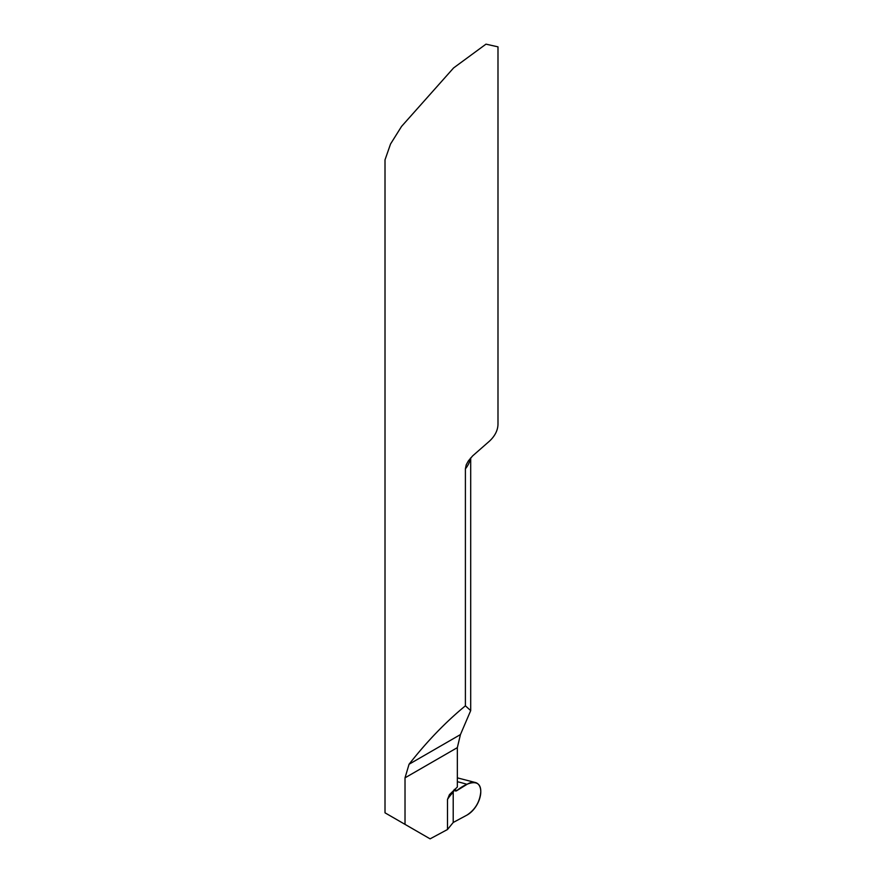 <?xml version="1.0" encoding="UTF-8"?>
<svg xmlns="http://www.w3.org/2000/svg" width="883" height="883" viewBox="0 0 883 883"><rect width="100%" height="100%" fill="white"/><g stroke="black" fill="none" stroke-linecap="round" stroke-linejoin="round"><path stroke-width="1.32" d="M465.396 468.851L466.202 464.866L468.321 460.97L472.637 455.893L489.48 441.136A56.49 32.616 0 0 0 497.99 423.928L497.99 46.854L485.981 44.15L453.586 67.947L401.555 126.412L390.529 144.028L385.01 159.834L385.01 812.824L405.021 824.369L405.021 777.835L409.05 764.259C426.953 741.433 445.738 721.963 465.396 705.826L465.396 468.851A56.49 32.616 180 0 0 470.418 458.277M454.193 789.645L453.211 792.294L453.211 822.481L466.997 815.075A18.83 10.872 120 0 0 480.782 791.753A18.83 10.872 120 0 0 475.771 782.625A18.83 10.872 120 0 0 466.997 784.347L456.908 790.583L455.22 790.947L454.193 789.645L453.211 792.294A75.32 43.488 0 0 0 447.493 799.446L447.493 829.512L430.098 838.85L405.021 824.369M447.493 799.446L449.425 794.667L457.339 787.04L457.339 747.636L405.021 777.835M447.493 829.512L453.211 822.481L453.211 792.294M465.396 705.826L470.694 710.616L460.44 734.579L457.339 747.636M457.339 781.72A98.101 54.746 175.1 0 1 466.997 784.347M466.997 815.075C475.264 809.568 479.855 801.797 480.782 791.753C480.981 777.305 466.401 782.625 456.908 790.583C454.767 792.25 453.851 787.802 453.211 792.294L453.211 822.481L466.997 815.075M460.44 734.579L409.05 764.259M454.37 789.402L456.908 790.583M470.694 457.957L470.694 710.616M457.339 777.857L475.705 782.603"/></g></svg>
